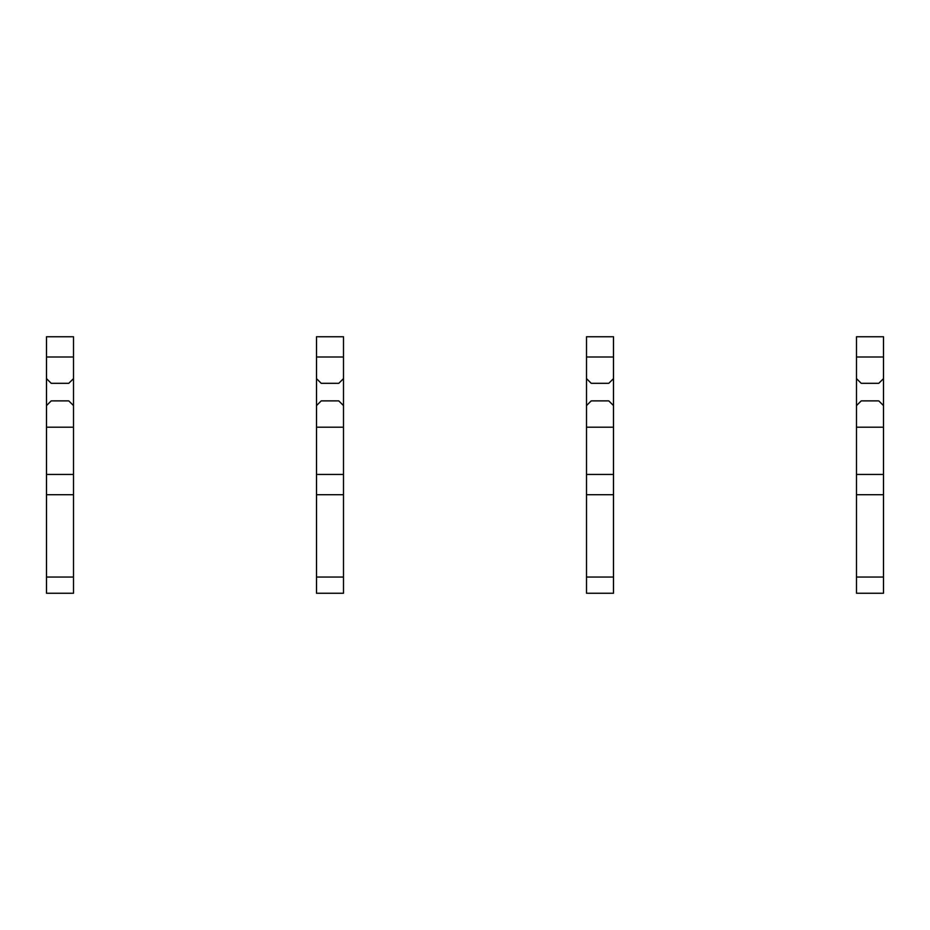 <?xml version="1.0" encoding="UTF-8"?>
<svg xmlns="http://www.w3.org/2000/svg" width="930" height="930" viewBox="0 0 930 930"><rect width="100%" height="100%" fill="white"/><g stroke="black" fill="none" stroke-linecap="round" stroke-linejoin="round"><path stroke-width="1.4" d="M73.505 357.004L46.5 357.004L46.5 336.753L73.505 336.753L73.505 378.603L68.773 383.323L51.22 383.323L46.5 378.603L46.5 593.247L73.505 593.247L73.505 577.053L46.5 577.053M46.5 357.004L46.5 378.603M73.505 378.603L73.505 405.596L68.773 400.877L51.22 400.877L46.5 405.596M73.505 405.596L73.505 427.196L46.5 427.196M73.505 427.196L73.505 577.053M73.505 474.451L46.5 474.451M73.505 494.702L46.5 494.702M343.496 357.004L316.502 357.004L316.502 336.753L343.496 336.753L343.496 378.603L338.776 383.323L321.222 383.323L316.502 378.603L316.502 593.247L343.496 593.247L343.496 577.053L316.502 577.053M316.502 357.004L316.502 378.603M343.496 378.603L343.496 405.596L338.776 400.877L321.222 400.877L316.502 405.596M343.496 405.596L343.496 427.196L316.502 427.196M343.496 427.196L343.496 577.053M343.496 474.451L316.502 474.451M343.496 494.702L316.502 494.702M613.498 357.004L586.505 357.004L586.505 336.753L613.498 336.753L613.498 378.603L608.778 383.323L591.224 383.323L586.505 378.603L586.505 593.247L613.498 593.247L613.498 577.053L586.505 577.053M586.505 357.004L586.505 378.603M613.498 378.603L613.498 405.596L608.778 400.877L591.224 400.877L586.505 405.596M613.498 405.596L613.498 427.196L586.505 427.196M613.498 427.196L613.498 577.053M613.498 474.451L586.505 474.451M613.498 494.702L586.505 494.702M883.5 357.004L856.495 357.004L856.495 336.753L883.5 336.753L883.5 378.603L878.78 383.323L861.227 383.323L856.495 378.603L856.495 593.247L883.5 593.247L883.5 577.053L856.495 577.053M856.495 357.004L856.495 378.603M883.5 378.603L883.5 405.596L878.78 400.877L861.227 400.877L856.495 405.596M883.5 405.596L883.5 427.196L856.495 427.196M883.5 427.196L883.5 577.053M883.5 474.451L856.495 474.451M883.5 494.702L856.495 494.702"/></g></svg>
